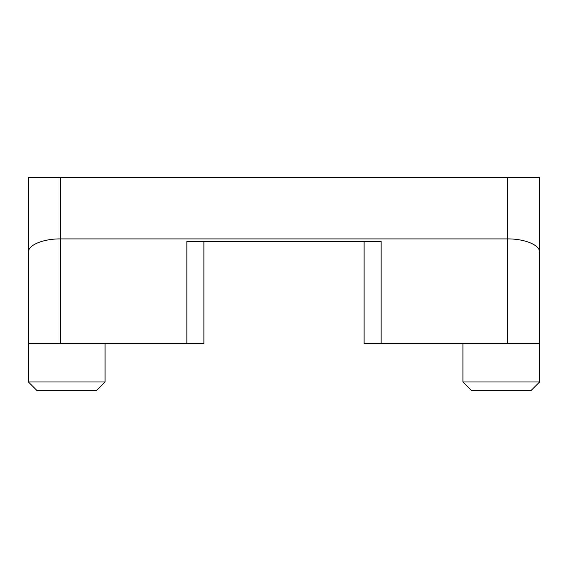 <?xml version="1.0" encoding="UTF-8"?>
<svg xmlns="http://www.w3.org/2000/svg" width="568" height="568" viewBox="0 0 568 568"><rect width="100%" height="100%" fill="white"/><g stroke="black" fill="none" stroke-linecap="round" stroke-linejoin="round"><path stroke-width="0.85" d="M531.08 390.5L539.6 381.98L462.92 381.98L471.44 390.5L531.08 390.5M364.109 241.4L364.109 343.64L539.6 343.64L539.6 177.5L539.6 381.98M462.92 343.64L462.92 381.98M36.92 390.5L96.56 390.5L105.08 381.98L28.4 381.98L36.92 390.5M381.149 343.64L381.149 241.4L186.851 241.4L186.851 343.64L28.4 343.64L28.4 177.5L28.4 381.98M105.08 343.64L105.08 381.98M539.6 252.135C539.955 245.064 524.725 238.759 507.65 238.908L507.65 343.64M539.6 177.5L507.65 177.5L507.65 238.908L60.35 238.908L60.35 177.5L507.65 177.5M60.35 177.5L28.4 177.5M28.4 252.135C28.045 245.064 43.275 238.759 60.35 238.908L60.35 343.64M186.851 343.64L203.891 343.64L203.891 241.4"/></g></svg>
